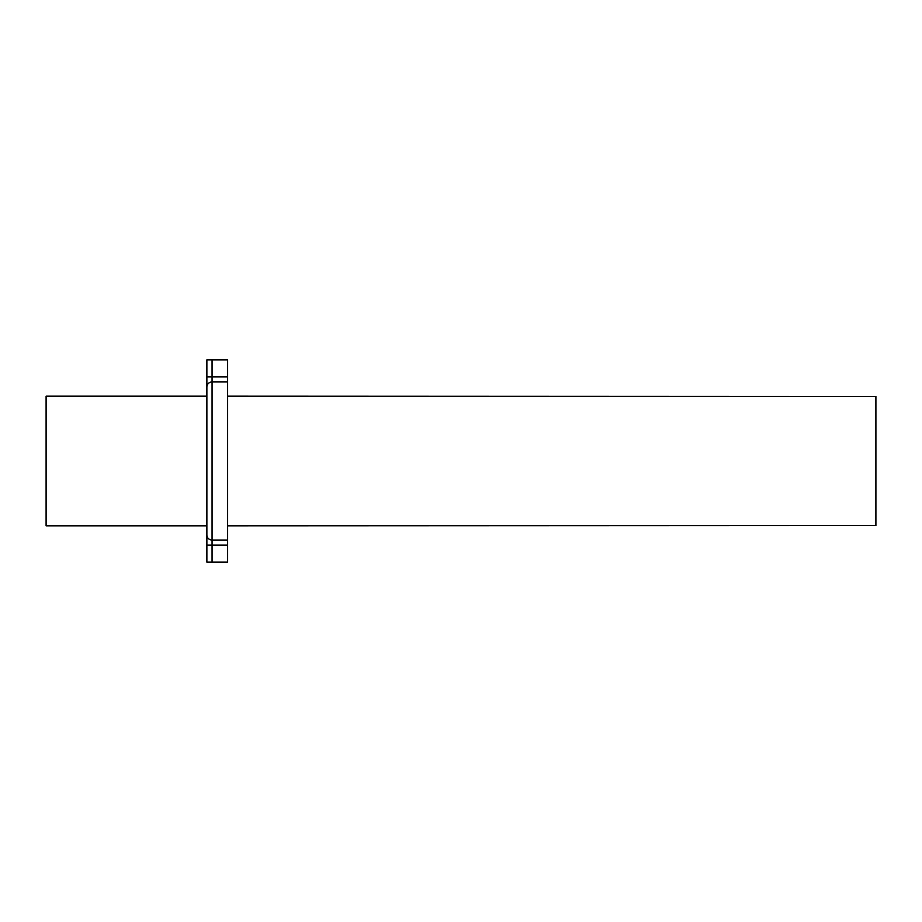 <?xml version="1.0" encoding="UTF-8"?>
<svg xmlns="http://www.w3.org/2000/svg" width="922" height="922" viewBox="0 0 922 922"><rect width="100%" height="100%" fill="white"/><g stroke="black" fill="none" stroke-linecap="round" stroke-linejoin="round"><path stroke-width="1.38" d="M227.619 525.828L875.9 525.563L227.619 525.828M875.9 396.437L227.619 396.172L875.9 396.437L875.9 525.563M875.9 525.575L875.9 396.425M206.874 396.172L46.1 396.172L46.1 525.828L206.874 525.828L46.1 525.828L46.1 396.172L206.874 396.172M227.619 381.328L227.619 381.95L212.06 381.95L212.06 540.05L227.619 540.05L227.619 381.95L227.619 562.132L212.06 562.132L212.06 545.144L227.619 545.144L227.619 562.132L212.06 562.132L212.06 381.95L212.06 540.05L227.619 540.05L227.619 545.144L212.06 545.144L212.06 540.05A5.186 5.094 180 0 1 206.874 534.944L206.874 536.201M227.619 380.175L227.619 376.856L227.619 381.95L212.06 381.95L212.06 359.868L206.874 359.868L206.874 376.856L227.619 376.856L227.619 359.868L227.619 376.856L212.06 376.856L212.06 359.868L227.619 359.868L206.874 359.868L206.874 380.383M206.874 385.799L206.874 390.525M206.874 423.601L206.874 498.399M206.874 531.475L206.874 534.944A5.186 5.094 -0 0 0 212.06 540.05M206.874 541.617L206.874 562.132L212.06 562.132L206.874 562.132L206.874 545.144L212.06 545.144L206.874 545.144L206.874 387.056A5.186 5.094 0 0 1 212.06 381.95L212.06 376.856L206.874 376.856L206.874 387.056A5.186 5.094 180 0 1 212.06 381.95"/></g></svg>
